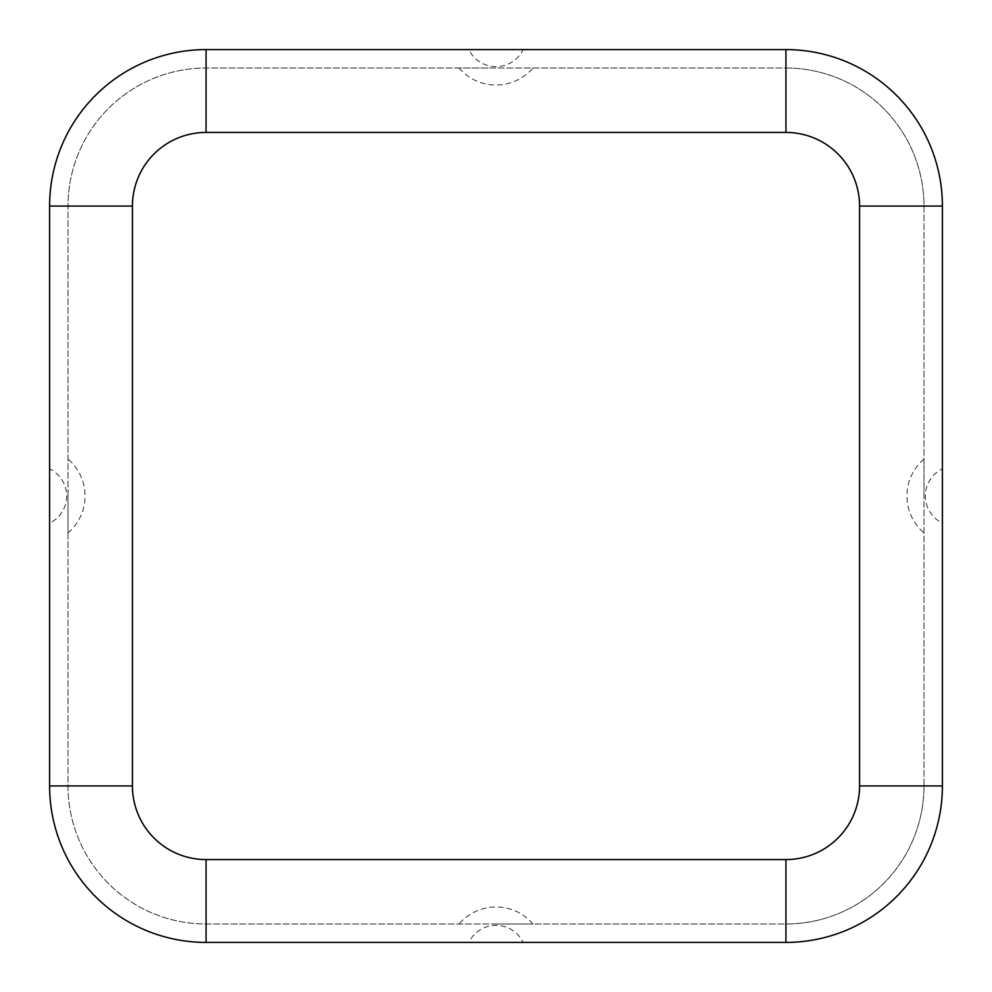 <?xml version="1.0" encoding="UTF-8"?>
<svg xmlns="http://www.w3.org/2000/svg" width="992" height="992" viewBox="0 0 992 992"><rect width="100%" height="100%" fill="white"/><g stroke="black" fill="none" stroke-linecap="round" stroke-linejoin="round"><path stroke-width="0.74" stroke-dasharray="4.96 3.72" d="M496 68.014L459.06 68.014L496 68.014M496 49.6L523.156 49.6A30.157 30.157 0 0 1 468.844 49.6L496 49.6M68.014 496L68.014 532.94L68.014 496M49.6 496L49.6 468.844A30.157 30.157 0 0 1 49.6 523.156L49.6 496M496 923.986L532.94 923.986L496 923.986M468.844 942.4L523.156 942.4A30.157 30.157 0 0 0 468.844 942.4M923.986 496L923.986 459.06L923.986 496M942.4 523.156L942.4 468.844A30.157 30.157 0 0 0 942.4 523.156M859.568 206.076L923.986 206.076A138.062 138.062 0 0 0 785.924 68.014L206.076 68.014A138.062 138.062 0 0 0 68.014 206.076L68.014 785.924A138.062 138.062 0 0 0 206.076 923.986L785.924 923.986A138.062 138.062 0 0 0 923.986 785.924L923.986 206.076A138.062 138.062 0 0 0 785.924 68.014L206.076 68.014A138.062 138.062 0 0 0 68.014 206.076L68.014 785.924A138.062 138.062 0 0 0 206.076 923.986L785.924 923.986A138.062 138.062 0 0 0 923.986 785.924L923.986 206.076A138.062 138.062 0 0 0 785.924 68.014L785.924 132.432L206.076 132.432A73.631 73.631 0 0 0 132.432 206.076L132.432 785.924A73.631 73.631 0 0 0 206.076 859.568L785.924 859.568L785.924 923.986A138.062 138.062 0 0 0 923.986 785.924L859.568 785.924L859.568 206.076A73.631 73.631 0 0 0 785.924 132.432M942.4 206.076A156.476 156.476 0 0 0 785.924 49.6L206.076 49.6A156.476 156.476 0 0 0 49.6 206.076L49.6 785.924A156.476 156.476 0 0 0 206.076 942.4L785.924 942.4A156.476 156.476 0 0 0 942.4 785.924L942.4 206.076M785.924 859.568A73.631 73.631 0 0 0 859.568 785.924M206.076 859.568L206.076 923.986A138.062 138.062 0 0 1 68.014 785.924L132.432 785.924M132.432 206.076L68.014 206.076A138.062 138.062 0 0 1 206.076 68.014L206.076 132.432M459.06 68.014A48.571 48.571 0 0 0 532.94 68.014M68.014 532.94A48.571 48.571 0 0 0 68.014 459.06M532.94 923.986A48.571 48.571 0 0 0 459.06 923.986M923.986 459.06A48.571 48.571 0 0 0 923.986 532.94"/><path stroke-width="1.49" d="M523.156 49.6L468.844 49.6M49.6 468.844L49.6 523.156M523.156 942.4L468.844 942.4M942.4 468.844L942.4 523.156M785.924 859.568L785.924 942.4A156.476 156.476 0 0 0 942.4 785.924L942.4 206.076A156.476 156.476 0 0 0 785.924 49.6L206.076 49.6A156.476 156.476 0 0 0 49.6 206.076L49.6 785.924A156.476 156.476 0 0 0 206.076 942.4L785.924 942.4A156.476 156.476 0 0 0 942.4 785.924L859.568 785.924L859.568 206.076A73.631 73.631 0 0 0 785.924 132.432L206.076 132.432A73.631 73.631 0 0 0 132.432 206.076L132.432 785.924A73.631 73.631 0 0 0 206.076 859.568L785.924 859.568A73.631 73.631 0 0 0 859.568 785.924M206.076 859.568L206.076 942.4A156.476 156.476 0 0 1 49.6 785.924L132.432 785.924M132.432 206.076L49.6 206.076A156.476 156.476 0 0 1 206.076 49.6L206.076 132.432M785.924 132.432L785.924 49.6A156.476 156.476 0 0 1 942.4 206.076L859.568 206.076"/></g></svg>
